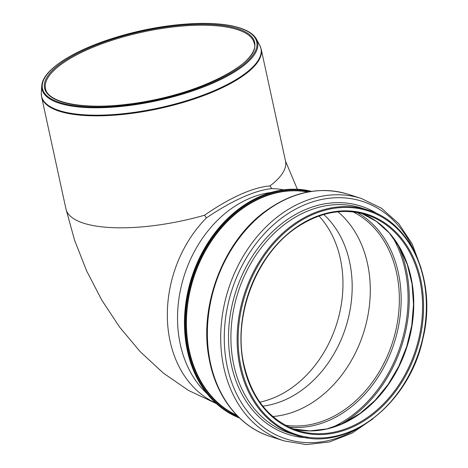 <?xml version="1.0" encoding="UTF-8"?>
<svg xmlns="http://www.w3.org/2000/svg" width="468" height="468" viewBox="0 0 468 468"><rect width="100%" height="100%" fill="white"/><g stroke="black" fill="none" stroke-linecap="round" stroke-linejoin="round"><path stroke-width="0.7" d="M270.943 192.488A112.361 87.498 107.6 0 0 247.941 199.111A112.361 87.498 107.6 0 0 180.537 289.593A112.361 87.498 107.6 0 0 206.991 393.617M269.925 185.942C261.518 186.603 251.673 189.452 240.382 194.489C229.063 199.579 217.105 206.493 204.504 215.239L206.417 217.907C219.118 209.301 231.122 202.451 242.442 197.361C253.732 192.325 263.531 189.411 271.838 188.61L269.925 185.942A112.361 36.387 -12.3 0 0 285.515 161.103L261.202 49.181L259.804 45.396A112.267 36.358 167.7 0 1 217.462 89.224A112.267 36.358 167.7 0 1 101.141 115.128A112.267 36.358 167.7 0 1 41.313 92.869L41.605 96.894A112.361 36.387 -12.3 0 0 105.786 115.672A112.361 36.387 -12.3 0 0 217.655 89.879A112.361 36.387 -12.3 0 0 261.202 49.181M272.815 416.532A112.765 87.814 107.6 0 0 363.595 332.678A112.765 87.814 107.6 0 0 337.914 211.793M262.829 406.142A106.792 83.164 107.6 0 0 345.84 327.033A106.792 83.164 107.6 0 0 323.762 214.508M206.71 244.799A118.784 92.5 107.6 0 0 184.766 313.817M239.528 418A119.047 92.711 -72.4 0 1 185.03 310.337A119.047 92.711 -72.4 0 1 259.073 196.888A119.047 92.711 -72.4 0 1 311.594 191.371L293.98 189.183L275.857 191.213L257.891 197.391L240.722 207.482L224.962 221.13L211.191 237.838L199.894 257.008L191.476 277.945L186.252 299.9L184.404 322.072L185.995 343.67L190.979 363.917L199.163 382.075L210.267 397.49L223.885 409.617L239.534 418.006M311.536 191.383A119.047 92.711 107.6 0 0 259.389 196.987A119.047 92.711 107.6 0 0 185.369 310.196A119.047 92.711 107.6 0 0 239.487 417.965M238.943 417.438A118.784 92.5 -72.4 0 1 185.837 309.681A118.784 92.5 -72.4 0 1 259.641 197.297A118.784 92.5 -72.4 0 1 310.787 191.494M308.576 191.862A117.971 91.868 107.6 0 0 259.916 198.087A117.971 91.868 107.6 0 0 188.271 347.607A117.971 91.868 107.6 0 0 237.352 415.859M236.796 415.291A117.702 91.658 -72.4 0 1 188.686 347.584A117.702 91.658 -72.4 0 1 260.167 198.397A117.702 91.658 -72.4 0 1 307.792 192.009M45.501 88.569A106.792 34.585 167.7 0 1 113.192 39.926A106.792 34.585 167.7 0 1 233.397 28.484A106.792 34.585 167.7 0 1 254.212 43.226C261.565 63.215 193.606 97.081 128.484 104.118C83.444 110.056 47.525 102.744 45.501 88.569M233.813 27.565A107.511 34.819 -12.3 0 0 52.761 70.112A107.511 34.819 -12.3 0 0 162.56 98.028A107.511 34.819 -12.3 0 0 233.813 27.565M235.48 26.822A109.641 35.51 167.7 0 1 162.811 98.678A109.641 35.51 167.7 0 1 50.837 70.212A109.641 35.51 167.7 0 1 235.48 26.822M41.757 85.849A110.337 35.732 -12.3 0 0 100.556 107.728A110.337 35.732 -12.3 0 0 214.876 82.269A110.337 35.732 -12.3 0 0 256.487 39.201C253.387 33.643 246.496 29.502 235.802 26.787C211.922 20.487 169.246 23.166 129.952 33.386C102.562 40.535 80.361 49.503 63.344 60.302C47.537 70.785 42.243 78.911 41.757 85.849L41.313 92.869M216.327 403.58L188.581 390.487L163.209 372.984L140.265 351.743L119.755 327.296L101.802 300.152L86.644 270.913L74.582 240.236L65.924 208.81A112.361 36.387 -12.3 0 0 204.504 215.239M206.417 217.907A112.361 87.498 107.6 0 0 215.771 403.077M283.573 189.838A112.361 87.498 107.6 0 0 271.838 188.61M353.112 211.905A112.765 87.814 -72.4 0 1 392.664 341.921A112.765 87.814 -72.4 0 1 285.287 425.219M288.914 427.073A113.993 88.768 107.6 0 0 394.378 342.471A113.993 88.768 107.6 0 0 357.148 212.49M392.289 236.586A122.089 95.08 -72.4 0 1 331.519 427.693M293.184 428.922A113.209 88.165 107.6 0 0 407.061 346.501A113.209 88.165 107.6 0 0 361.7 213.443L376.389 221.411L389.195 232.9L399.643 247.519L407.353 264.748L412.039 283.965L413.519 304.481L411.746 325.547L406.774 346.414L398.783 366.315L388.06 384.544L375.003 400.427L360.085 413.408L343.84 423.019L326.869 428.916L309.775 430.905L293.179 428.922M312.027 218.755A113.209 88.165 -72.4 0 1 366.14 214.689A113.209 88.165 -72.4 0 1 415.853 349.298A113.209 88.165 -72.4 0 1 297.531 430.472C269.065 420.375 251.029 397.671 243.413 362.367C233.093 313.121 257.967 251.772 298.596 226.231C321.188 211.823 343.705 207.979 366.14 214.689M340.09 424.669A122.914 95.718 107.6 0 0 397.531 244.004M287.106 198.76A127.22 99.076 -72.4 0 1 347.917 194.197C320.206 186.071 292.886 191.611 265.959 210.805C223.201 241.184 198.327 306.581 209.301 359.57C216.228 397.274 239.92 427.161 270.814 436.679A127.22 99.076 -72.4 0 1 209.839 360.009A127.22 99.076 -72.4 0 1 287.106 198.76M347.917 194.197L361.232 198.426A127.22 99.076 107.6 0 0 300.421 202.989A127.22 99.076 107.6 0 0 223.154 364.244A127.22 99.076 107.6 0 0 284.129 440.909L306.376 444.6L329.413 441.962L352.059 433.157L373.189 418.655M357.698 428.507A124.763 97.157 -72.4 0 1 226.682 363.893A124.763 97.157 -72.4 0 1 302.457 205.756A124.763 97.157 -72.4 0 1 414.127 251.041M378.413 214.397A119.79 93.284 107.6 0 0 303.586 210.401A119.79 93.284 107.6 0 0 230.835 362.232A119.79 93.284 107.6 0 0 307.377 437.796M296.033 435.176L289.815 433.198A118.152 92.009 -72.4 0 1 233.187 361.998A118.152 92.009 -72.4 0 1 304.943 212.244A118.152 92.009 -72.4 0 1 361.419 208.008L367.637 209.986A118.152 92.009 107.6 0 0 311.167 214.221A118.152 92.009 107.6 0 0 239.405 363.981A118.152 92.009 107.6 0 0 296.033 435.176C345.7 453.042 408.974 404.984 422.791 339.195C437.188 282.227 411.881 222.709 367.637 209.986M243.138 362.636A113.929 88.721 107.6 0 0 394.091 393.249A113.929 88.721 107.6 0 0 359.564 212.267A113.929 88.721 107.6 0 0 243.138 362.636M240.4 363.864A117.433 91.453 -72.4 0 1 360.407 208.874A117.433 91.453 -72.4 0 1 395.992 395.413A117.433 91.453 -72.4 0 1 240.4 363.864M259.834 402.17A106.792 83.164 107.6 0 0 336.621 324.102A106.792 83.164 107.6 0 0 319.018 216.023M256.487 39.201L259.804 45.396M65.924 208.81L41.605 96.894M297.361 189.277L285.515 161.103M270.814 436.679L284.129 440.909M421.083 268.029L412.209 243.992L398.806 223.722L381.519 208.266L361.232 198.426"/></g></svg>
